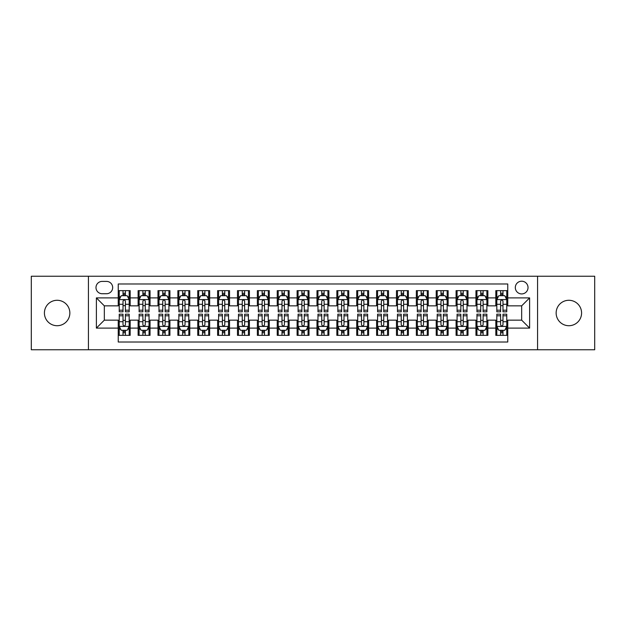 <?xml version="1.0" encoding="UTF-8"?>
<svg xmlns="http://www.w3.org/2000/svg" width="626" height="626" viewBox="0 0 626 626"><rect width="100%" height="100%" fill="white"/><g stroke="black" fill="none" stroke-linecap="round" stroke-linejoin="round"><path stroke-width="0.94" d="M568.862 300.284A12.716 12.716 0 0 0 556.146 313A12.716 12.716 0 0 0 568.862 325.716A12.716 12.716 0 0 0 581.585 313A12.716 12.716 0 0 0 568.862 300.284M57.138 300.284A12.716 12.716 0 0 0 44.415 313A12.716 12.716 0 0 0 57.138 325.716A12.716 12.716 0 0 0 69.854 313A12.716 12.716 0 0 0 57.138 300.284M521.669 281.207A6.362 6.362 0 0 0 515.308 287.561A6.362 6.362 0 0 0 521.669 293.923A6.362 6.362 0 0 0 528.023 287.561A6.362 6.362 0 0 0 521.669 281.207M537.562 349.762L594.7 349.762L594.7 276.238L537.562 276.238L537.562 349.762L88.438 349.762L88.438 276.238L31.3 276.238L31.3 349.762L88.438 349.762M507.756 290.644L495.831 290.644L495.831 297.898L487.881 297.898L487.881 305.848L495.831 305.848L495.831 297.898M487.881 297.898L487.881 290.644L475.956 290.644L475.956 297.898L468.013 297.898L468.013 305.848L475.956 305.848L475.956 297.898M468.013 297.898L468.013 290.644L456.088 290.644L456.088 297.898L448.138 297.898L448.138 305.848L456.088 305.848L456.088 297.898M448.138 297.898L448.138 290.644L436.212 290.644L436.212 297.898L428.262 297.898L428.262 305.848L436.212 305.848L436.212 297.898M428.262 297.898L428.262 290.644L416.337 290.644L416.337 297.898L408.387 297.898L408.387 305.848L416.337 305.848L416.337 297.898M408.387 297.898L408.387 290.644L396.469 290.644L396.469 297.898L388.519 297.898L388.519 305.848L396.469 305.848L396.469 297.898M388.519 297.898L388.519 290.644L376.594 290.644L376.594 297.898L368.644 297.898L368.644 305.848L376.594 305.848L376.594 297.898M368.644 297.898L368.644 290.644L356.718 290.644L356.718 297.898L348.768 297.898L348.768 305.848L356.718 305.848L356.718 297.898M348.768 297.898L348.768 290.644L336.851 290.644L336.851 297.898L328.9 297.898L328.9 305.848L336.851 305.848L336.851 297.898M328.9 297.898L328.9 290.644L316.975 290.644L316.975 297.898L309.025 297.898L309.025 305.848L316.975 305.848L316.975 297.898M309.025 297.898L309.025 290.644L297.1 290.644L297.1 297.898L289.149 297.898L289.149 305.848L297.1 305.848L297.1 297.898M289.149 297.898L289.149 290.644L277.232 290.644L277.232 297.898L269.282 297.898L269.282 305.848L277.232 305.848L277.232 297.898M269.282 297.898L269.282 290.644L257.356 290.644L257.356 297.898L249.406 297.898L249.406 305.848L257.356 305.848L257.356 297.898M249.406 297.898L249.406 290.644L237.481 290.644L237.481 297.898L229.531 297.898L229.531 305.848L237.481 305.848L237.481 297.898M229.531 297.898L229.531 290.644L217.613 290.644L217.613 297.898L209.663 297.898L209.663 305.848L217.613 305.848L217.613 297.898M209.663 297.898L209.663 290.644L197.738 290.644L197.738 297.898L189.788 297.898L189.788 305.848L197.738 305.848L197.738 297.898M189.788 297.898L189.788 290.644L177.862 290.644L177.862 297.898L169.912 297.898L169.912 305.848L177.862 305.848L177.862 297.898M169.912 297.898L169.912 290.644L157.987 290.644L157.987 297.898L150.044 297.898L150.044 305.848L157.987 305.848L157.987 297.898M150.044 297.898L150.044 290.644L138.119 290.644L138.119 305.848L130.169 305.848L130.169 290.644L118.244 290.644M118.244 335.356L130.169 335.356L130.169 320.152L138.119 320.152L138.119 335.356L150.044 335.356L150.044 320.152L157.987 320.152L157.987 328.102L150.044 328.102M157.987 328.102L157.987 335.356L169.912 335.356L169.912 320.152L177.862 320.152L177.862 328.102L169.912 328.102M177.862 328.102L177.862 335.356L189.788 335.356L189.788 320.152L197.738 320.152L197.738 328.102L189.788 328.102M197.738 328.102L197.738 335.356L209.663 335.356L209.663 320.152L217.613 320.152L217.613 328.102L209.663 328.102M217.613 328.102L217.613 335.356L229.531 335.356L229.531 320.152L237.481 320.152L237.481 328.102L229.531 328.102M237.481 328.102L237.481 335.356L249.406 335.356L249.406 320.152L257.356 320.152L257.356 328.102L249.406 328.102M257.356 328.102L257.356 335.356L269.282 335.356L269.282 320.152L277.232 320.152L277.232 328.102L269.282 328.102M277.232 328.102L277.232 335.356L289.149 335.356L289.149 320.152L297.1 320.152L297.1 328.102L289.149 328.102M297.1 328.102L297.1 335.356L309.025 335.356L309.025 320.152L316.975 320.152L316.975 328.102L309.025 328.102M316.975 328.102L316.975 335.356L328.9 335.356L328.9 320.152L336.851 320.152L336.851 328.102L328.9 328.102M336.851 328.102L336.851 335.356L348.768 335.356L348.768 320.152L356.718 320.152L356.718 328.102L348.768 328.102M356.718 328.102L356.718 335.356L368.644 335.356L368.644 320.152L376.594 320.152L376.594 328.102L368.644 328.102M376.594 328.102L376.594 335.356L388.519 335.356L388.519 320.152L396.469 320.152L396.469 328.102L388.519 328.102M396.469 328.102L396.469 335.356L408.387 335.356L408.387 320.152L416.337 320.152L416.337 328.102L408.387 328.102M416.337 328.102L416.337 335.356L428.262 335.356L428.262 320.152L436.212 320.152L436.212 328.102L428.262 328.102M436.212 328.102L436.212 335.356L448.138 335.356L448.138 320.152L456.088 320.152L456.088 328.102L448.138 328.102M456.088 328.102L456.088 335.356L468.013 335.356L468.013 320.152L475.956 320.152L475.956 328.102L468.013 328.102M475.956 328.102L475.956 335.356L487.881 335.356L487.881 320.152L495.831 320.152L495.831 328.102L487.881 328.102M102.148 293.727L106.522 293.727A6.158 6.158 0 0 0 112.68 287.561A6.158 6.158 0 0 0 106.522 281.403L102.148 281.403A6.158 6.158 0 0 0 95.989 287.561A6.158 6.158 0 0 0 102.148 293.727M537.562 276.238L88.438 276.238M507.756 297.898L507.756 283.985L118.244 283.985L118.244 305.848L104.331 305.848L104.331 320.152L118.244 320.152L118.244 342.015L507.756 342.015L507.756 320.152L521.669 320.152L521.669 305.848L507.756 305.848L507.756 297.898L529.619 297.898L529.619 328.102L507.756 328.102M118.244 328.102L96.381 328.102L96.381 297.898L118.244 297.898M495.831 328.102L495.831 335.356L507.756 335.356M118.244 295.613L119.237 295.613M123.017 295.613L125.396 295.613M129.175 295.613L130.169 295.613M118.244 305.644L119.237 305.644M123.017 305.644L125.396 305.644M129.175 305.644L130.169 305.644M118.244 320.355L119.237 320.355M123.017 320.355L125.396 320.355M129.175 320.355L130.169 320.355M118.244 330.387L119.237 330.387M123.017 330.387L125.396 330.387M129.175 330.387L130.169 330.387M138.119 305.644L139.113 305.644M142.885 305.644L145.271 305.644M149.051 305.644L150.044 305.644M138.119 295.613L139.113 295.613M142.885 295.613L145.271 295.613M149.051 295.613L150.044 295.613M138.119 320.355L139.113 320.355M142.885 320.355L145.271 320.355M149.051 320.355L150.044 320.355M138.119 330.387L139.113 330.387M142.885 330.387L145.271 330.387M149.051 330.387L150.044 330.387M157.987 320.355L158.981 320.355M162.76 320.355L165.147 320.355M168.918 320.355L169.912 320.355M157.987 330.387L158.981 330.387M162.76 330.387L165.147 330.387M168.918 330.387L169.912 330.387M157.987 295.613L158.981 295.613M162.76 295.613L165.147 295.613M168.918 295.613L169.912 295.613M157.987 305.644L158.981 305.644M162.76 305.644L165.147 305.644M168.918 305.644L169.912 305.644M177.862 320.355L178.856 320.355M182.636 320.355L185.014 320.355M188.794 320.355L189.788 320.355M177.862 330.387L178.856 330.387M182.636 330.387L185.014 330.387M188.794 330.387L189.788 330.387M177.862 295.613L178.856 295.613M182.636 295.613L185.014 295.613M188.794 295.613L189.788 295.613M177.862 305.644L178.856 305.644M182.636 305.644L185.014 305.644M188.794 305.644L189.788 305.644M197.738 320.355L198.732 320.355M202.503 320.355L204.89 320.355M208.669 320.355L209.663 320.355M197.738 330.387L198.732 330.387M202.503 330.387L204.89 330.387M208.669 330.387L209.663 330.387M197.738 295.613L198.732 295.613M202.503 295.613L204.89 295.613M208.669 295.613L209.663 295.613M197.738 305.644L198.732 305.644M202.503 305.644L204.89 305.644M208.669 305.644L209.663 305.644M217.613 320.355L218.607 320.355M222.379 320.355L224.765 320.355M228.537 320.355L229.531 320.355M217.613 330.387L218.607 330.387M222.379 330.387L224.765 330.387M228.537 330.387L229.531 330.387M217.613 295.613L218.607 295.613M222.379 295.613L224.765 295.613M228.537 295.613L229.531 295.613M217.613 305.644L218.607 305.644M222.379 305.644L224.765 305.644M228.537 305.644L229.531 305.644M237.481 320.355L238.475 320.355M242.254 320.355L244.633 320.355M248.412 320.355L249.406 320.355M237.481 330.387L238.475 330.387M242.254 330.387L244.633 330.387M248.412 330.387L249.406 330.387M237.481 295.613L238.475 295.613M242.254 295.613L244.633 295.613M248.412 295.613L249.406 295.613M237.481 305.644L238.475 305.644M242.254 305.644L244.633 305.644M248.412 305.644L249.406 305.644M257.356 320.355L258.35 320.355M262.122 320.355L264.508 320.355M268.288 320.355L269.282 320.355M257.356 330.387L258.35 330.387M262.122 330.387L264.508 330.387M268.288 330.387L269.282 330.387M257.356 295.613L258.35 295.613M262.122 295.613L264.508 295.613M268.288 295.613L269.282 295.613M257.356 305.644L258.35 305.644M262.122 305.644L264.508 305.644M268.288 305.644L269.282 305.644M277.232 320.355L278.226 320.355M281.997 320.355L284.384 320.355M288.156 320.355L289.149 320.355M277.232 330.387L278.226 330.387M281.997 330.387L284.384 330.387M288.156 330.387L289.149 330.387M277.232 295.613L278.226 295.613M281.997 295.613L284.384 295.613M288.156 295.613L289.149 295.613M277.232 305.644L278.226 305.644M281.997 305.644L284.384 305.644M288.156 305.644L289.149 305.644M297.1 320.355L298.093 320.355M301.873 320.355L304.259 320.355M308.031 320.355L309.025 320.355M297.1 330.387L298.093 330.387M301.873 330.387L304.259 330.387M308.031 330.387L309.025 330.387M297.1 295.613L298.093 295.613M301.873 295.613L304.259 295.613M308.031 295.613L309.025 295.613M297.1 305.644L298.093 305.644M301.873 305.644L304.259 305.644M308.031 305.644L309.025 305.644M316.975 320.355L317.969 320.355M321.741 320.355L324.127 320.355M327.907 320.355L328.9 320.355M316.975 330.387L317.969 330.387M321.741 330.387L324.127 330.387M327.907 330.387L328.9 330.387M316.975 295.613L317.969 295.613M321.741 295.613L324.127 295.613M327.907 295.613L328.9 295.613M316.975 305.644L317.969 305.644M321.741 305.644L324.127 305.644M327.907 305.644L328.9 305.644M336.851 320.355L337.844 320.355M341.616 320.355L344.003 320.355M347.774 320.355L348.768 320.355M336.851 330.387L337.844 330.387M341.616 330.387L344.003 330.387M347.774 330.387L348.768 330.387M336.851 295.613L337.844 295.613M341.616 295.613L344.003 295.613M347.774 295.613L348.768 295.613M336.851 305.644L337.844 305.644M341.616 305.644L344.003 305.644M347.774 305.644L348.768 305.644M356.718 320.355L357.712 320.355M361.492 320.355L363.878 320.355M367.65 320.355L368.644 320.355M356.718 330.387L357.712 330.387M361.492 330.387L363.878 330.387M367.65 330.387L368.644 330.387M356.718 295.613L357.712 295.613M361.492 295.613L363.878 295.613M367.65 295.613L368.644 295.613M356.718 305.644L357.712 305.644M361.492 305.644L363.878 305.644M367.65 305.644L368.644 305.644M376.594 320.355L377.588 320.355M381.367 320.355L383.746 320.355M387.525 320.355L388.519 320.355M376.594 330.387L377.588 330.387M381.367 330.387L383.746 330.387M387.525 330.387L388.519 330.387M376.594 295.613L377.588 295.613M381.367 295.613L383.746 295.613M387.525 295.613L388.519 295.613M376.594 305.644L377.588 305.644M381.367 305.644L383.746 305.644M387.525 305.644L388.519 305.644M396.469 320.355L397.463 320.355M401.235 320.355L403.621 320.355M407.393 320.355L408.387 320.355M396.469 330.387L397.463 330.387M401.235 330.387L403.621 330.387M407.393 330.387L408.387 330.387M396.469 295.613L397.463 295.613M401.235 295.613L403.621 295.613M407.393 295.613L408.387 295.613M396.469 305.644L397.463 305.644M401.235 305.644L403.621 305.644M407.393 305.644L408.387 305.644M416.337 320.355L417.331 320.355M421.11 320.355L423.497 320.355M427.268 320.355L428.262 320.355M416.337 330.387L417.331 330.387M421.11 330.387L423.497 330.387M427.268 330.387L428.262 330.387M416.337 295.613L417.331 295.613M421.11 295.613L423.497 295.613M427.268 295.613L428.262 295.613M416.337 305.644L417.331 305.644M421.11 305.644L423.497 305.644M427.268 305.644L428.262 305.644M436.212 320.355L437.206 320.355M440.986 320.355L443.365 320.355M447.144 320.355L448.138 320.355M436.212 330.387L437.206 330.387M440.986 330.387L443.365 330.387M447.144 330.387L448.138 330.387M436.212 295.613L437.206 295.613M440.986 295.613L443.365 295.613M447.144 295.613L448.138 295.613M436.212 305.644L437.206 305.644M440.986 305.644L443.365 305.644M447.144 305.644L448.138 305.644M456.088 320.355L457.082 320.355M460.853 320.355L463.24 320.355M467.019 320.355L468.013 320.355M456.088 330.387L457.082 330.387M460.853 330.387L463.24 330.387M467.019 330.387L468.013 330.387M456.088 295.613L457.082 295.613M460.853 295.613L463.24 295.613M467.019 295.613L468.013 295.613M456.088 305.644L457.082 305.644M460.853 305.644L463.24 305.644M467.019 305.644L468.013 305.644M475.956 320.355L476.949 320.355M480.729 320.355L483.115 320.355M486.887 320.355L487.881 320.355M475.956 330.387L476.949 330.387M480.729 330.387L483.115 330.387M486.887 330.387L487.881 330.387M475.956 295.613L476.949 295.613M480.729 295.613L483.115 295.613M486.887 295.613L487.881 295.613M475.956 305.644L476.949 305.644M480.729 305.644L483.115 305.644M486.887 305.644L487.881 305.644M495.831 320.355L496.825 320.355M500.604 320.355L502.983 320.355M506.763 320.355L507.756 320.355M495.831 330.387L496.825 330.387M500.604 330.387L502.983 330.387M506.763 330.387L507.756 330.387M495.831 295.613L496.825 295.613M500.604 295.613L502.983 295.613M506.763 295.613L507.756 295.613M495.831 305.644L496.825 305.644M500.604 305.644L502.983 305.644M506.763 305.644L507.756 305.644M104.331 305.848L96.381 297.898M104.331 320.152L96.381 328.102M529.619 297.898L521.669 305.848M529.619 328.102L521.669 320.152M125.396 293.226L123.017 293.226M129.175 310.191L125.396 310.191L125.396 311.811L129.175 311.811L129.175 299.682L127.188 295.707L121.225 295.707L119.237 299.682L119.237 311.811L123.017 311.811L123.017 310.191L119.237 310.191M119.237 299.682L119.237 290.644M129.175 299.682L129.175 290.644M123.017 295.707L123.017 290.644M125.396 290.644L125.396 295.707M125.396 310.191L125.396 301.176C124.605 299.643 123.807 299.643 123.017 301.176L123.017 310.191M123.017 332.774L125.396 332.774M119.237 315.809L123.017 315.809L123.017 314.189L119.237 314.189L119.237 326.318L121.225 330.293L127.188 330.293L129.175 326.318L129.175 314.189L125.396 314.189L125.396 315.809L129.175 315.809M129.175 326.318L129.175 335.356M119.237 326.318L119.237 335.356M125.396 330.293L125.396 335.356M123.017 335.356L123.017 330.293M123.017 315.809L123.017 324.824C123.807 326.357 124.605 326.357 125.396 324.824L125.396 315.809M145.271 293.226L142.885 293.226M149.051 310.191L145.271 310.191L145.271 311.811L149.051 311.811L149.051 299.682L147.063 295.707L141.1 295.707L139.113 299.682L139.113 311.811L142.885 311.811L142.885 310.191L139.113 310.191M139.113 299.682L139.113 290.644M149.051 299.682L149.051 290.644M142.885 295.707L142.885 290.644M145.271 290.644L145.271 295.707M145.271 310.191L145.271 301.176C144.481 299.643 143.683 299.643 142.885 301.176L142.885 310.191M165.147 293.226L162.76 293.226M168.918 310.191L165.147 310.191L165.147 311.811L168.918 311.811L168.918 299.682L166.931 295.707L160.968 295.707L158.981 299.682L158.981 311.811L162.76 311.811L162.76 310.191L158.981 310.191M158.981 299.682L158.981 290.644M168.918 299.682L168.918 290.644M162.76 295.707L162.76 290.644M165.147 290.644L165.147 295.707M165.147 310.191L165.147 301.176C164.348 299.643 163.558 299.643 162.76 301.176L162.76 310.191M185.014 293.226L182.636 293.226M188.794 310.191L185.014 310.191L185.014 311.811L188.794 311.811L188.794 299.682L186.806 295.707L180.844 295.707L178.856 299.682L178.856 311.811L182.636 311.811L182.636 310.191L178.856 310.191M178.856 299.682L178.856 290.644M188.794 299.682L188.794 290.644M182.636 295.707L182.636 290.644M185.014 290.644L185.014 295.707M185.014 310.191L185.014 301.176C184.224 299.643 183.426 299.643 182.636 301.176L182.636 310.191M204.89 293.226L202.503 293.226M208.669 310.191L204.89 310.191L204.89 311.811L208.669 311.811L208.669 299.682L206.682 295.707L200.719 295.707L198.732 299.682L198.732 311.811L202.503 311.811L202.503 310.191L198.732 310.191M198.732 299.682L198.732 290.644M208.669 299.682L208.669 290.644M202.503 295.707L202.503 290.644M204.89 290.644L204.89 295.707M204.89 310.191L204.89 301.176C204.099 299.643 203.301 299.643 202.503 301.176L202.503 310.191M142.885 332.774L145.271 332.774M139.113 315.809L142.885 315.809L142.885 314.189L139.113 314.189L139.113 326.318L141.1 330.293L147.063 330.293L149.051 326.318L149.051 314.189L145.271 314.189L145.271 315.809L149.051 315.809M149.051 326.318L149.051 335.356M139.113 326.318L139.113 335.356M145.271 330.293L145.271 335.356M142.885 335.356L142.885 330.293M142.885 315.809L142.885 324.824C143.683 326.357 144.473 326.357 145.271 324.824L145.271 315.809M162.76 332.774L165.147 332.774M158.981 315.809L162.76 315.809L162.76 314.189L158.981 314.189L158.981 326.318L160.968 330.293L166.931 330.293L168.918 326.318L168.918 314.189L165.147 314.189L165.147 315.809L168.918 315.809M168.918 326.318L168.918 335.356M158.981 326.318L158.981 335.356M165.147 330.293L165.147 335.356M162.76 335.356L162.76 330.293M162.76 315.809L162.76 324.824C163.55 326.357 164.348 326.357 165.147 324.824L165.147 315.809M182.636 332.774L185.014 332.774M178.856 315.809L182.636 315.809L182.636 314.189L178.856 314.189L178.856 326.318L180.844 330.293L186.806 330.293L188.794 326.318L188.794 314.189L185.014 314.189L185.014 315.809L188.794 315.809M188.794 326.318L188.794 335.356M178.856 326.318L178.856 335.356M185.014 330.293L185.014 335.356M182.636 335.356L182.636 330.293M182.636 315.809L182.636 324.824C183.426 326.357 184.224 326.357 185.014 324.824L185.014 315.809M202.503 332.774L204.89 332.774M198.732 315.809L202.503 315.809L202.503 314.189L198.732 314.189L198.732 326.318L200.719 330.293L206.682 330.293L208.669 326.318L208.669 314.189L204.89 314.189L204.89 315.809L208.669 315.809M208.669 326.318L208.669 335.356M198.732 326.318L198.732 335.356M204.89 330.293L204.89 335.356M202.503 335.356L202.503 330.293M202.503 315.809L202.503 324.824C203.301 326.357 204.092 326.357 204.89 324.824L204.89 315.809M224.765 293.226L222.379 293.226M228.537 310.191L224.765 310.191L224.765 311.811L228.537 311.811L228.537 299.682L226.549 295.707L220.587 295.707L218.607 299.682L218.607 311.811L222.379 311.811L222.379 310.191L218.607 310.191M218.607 299.682L218.607 290.644M228.537 299.682L228.537 290.644M222.379 295.707L222.379 290.644M224.765 290.644L224.765 295.707M224.765 310.191L224.765 301.176C223.967 299.643 223.177 299.643 222.379 301.176L222.379 310.191M222.379 332.774L224.765 332.774M218.607 315.809L222.379 315.809L222.379 314.189L218.607 314.189L218.607 326.318L220.587 330.293L226.549 330.293L228.537 326.318L228.537 314.189L224.765 314.189L224.765 315.809L228.537 315.809M228.537 326.318L228.537 335.356M218.607 326.318L218.607 335.356M224.765 330.293L224.765 335.356M222.379 335.356L222.379 330.293M222.379 315.809L222.379 324.824C223.169 326.357 223.967 326.357 224.765 324.824L224.765 315.809M244.633 293.226L242.254 293.226M248.412 310.191L244.633 310.191L244.633 311.811L248.412 311.811L248.412 299.682L246.425 295.707L240.462 295.707L238.475 299.682L238.475 311.811L242.254 311.811L242.254 310.191L238.475 310.191M238.475 299.682L238.475 290.644M248.412 299.682L248.412 290.644M242.254 295.707L242.254 290.644M244.633 290.644L244.633 295.707M244.633 310.191L244.633 301.176C243.843 299.643 243.044 299.643 242.254 301.176L242.254 310.191M242.254 332.774L244.633 332.774M238.475 315.809L242.254 315.809L242.254 314.189L238.475 314.189L238.475 326.318L240.462 330.293L246.425 330.293L248.412 326.318L248.412 314.189L244.633 314.189L244.633 315.809L248.412 315.809M248.412 326.318L248.412 335.356M238.475 326.318L238.475 335.356M244.633 330.293L244.633 335.356M242.254 335.356L242.254 330.293M242.254 315.809L242.254 324.824C243.044 326.357 243.843 326.357 244.633 324.824L244.633 315.809M264.508 293.226L262.122 293.226M268.288 310.191L264.508 310.191L264.508 311.811L268.288 311.811L268.288 299.682L266.3 295.707L260.338 295.707L258.35 299.682L258.35 311.811L262.122 311.811L262.122 310.191L258.35 310.191M258.35 299.682L258.35 290.644M268.288 299.682L268.288 290.644M262.122 295.707L262.122 290.644M264.508 290.644L264.508 295.707M264.508 310.191L264.508 301.176C263.718 299.643 262.92 299.643 262.122 301.176L262.122 310.191M262.122 332.774L264.508 332.774M258.35 315.809L262.122 315.809L262.122 314.189L258.35 314.189L258.35 326.318L260.338 330.293L266.3 330.293L268.288 326.318L268.288 314.189L264.508 314.189L264.508 315.809L268.288 315.809M268.288 326.318L268.288 335.356M258.35 326.318L258.35 335.356M264.508 330.293L264.508 335.356M262.122 335.356L262.122 330.293M262.122 315.809L262.122 324.824C262.92 326.357 263.71 326.357 264.508 324.824L264.508 315.809M284.384 293.226L281.997 293.226M288.156 310.191L284.384 310.191L284.384 311.811L288.156 311.811L288.156 299.682L286.168 295.707L280.213 295.707L278.226 299.682L278.226 311.811L281.997 311.811L281.997 310.191L278.226 310.191M278.226 299.682L278.226 290.644M288.156 299.682L288.156 290.644M281.997 295.707L281.997 290.644M284.384 290.644L284.384 295.707M284.384 310.191L284.384 301.176C283.586 299.643 282.795 299.643 281.997 301.176L281.997 310.191M281.997 332.774L284.384 332.774M278.226 315.809L281.997 315.809L281.997 314.189L278.226 314.189L278.226 326.318L280.213 330.293L286.168 330.293L288.156 326.318L288.156 314.189L284.384 314.189L284.384 315.809L288.156 315.809M288.156 326.318L288.156 335.356M278.226 326.318L278.226 335.356M284.384 330.293L284.384 335.356M281.997 335.356L281.997 330.293M281.997 315.809L281.997 324.824C282.795 326.357 283.586 326.357 284.384 324.824L284.384 315.809M304.259 293.226L301.873 293.226M308.031 310.191L304.259 310.191L304.259 311.811L308.031 311.811L308.031 299.682L306.044 295.707L300.081 295.707L298.093 299.682L298.093 311.811L301.873 311.811L301.873 310.191L298.093 310.191M298.093 299.682L298.093 290.644M308.031 299.682L308.031 290.644M301.873 295.707L301.873 290.644M304.259 290.644L304.259 295.707M304.259 310.191L304.259 301.176C303.461 299.643 302.671 299.643 301.873 301.176L301.873 310.191M324.127 293.226L321.741 293.226M327.907 310.191L324.127 310.191L324.127 311.811L327.907 311.811L327.907 299.682L325.919 295.707L319.956 295.707L317.969 299.682L317.969 311.811L321.741 311.811L321.741 310.191L317.969 310.191M317.969 299.682L317.969 290.644M327.907 299.682L327.907 290.644M321.741 295.707L321.741 290.644M324.127 290.644L324.127 295.707M324.127 310.191L324.127 301.176C323.337 299.643 322.539 299.643 321.741 301.176L321.741 310.191M344.003 293.226L341.616 293.226M347.774 310.191L344.003 310.191L344.003 311.811L347.774 311.811L347.774 299.682L345.787 295.707L339.832 295.707L337.844 299.682L337.844 311.811L341.616 311.811L341.616 310.191L337.844 310.191M337.844 299.682L337.844 290.644M347.774 299.682L347.774 290.644M341.616 295.707L341.616 290.644M344.003 290.644L344.003 295.707M344.003 310.191L344.003 301.176C343.204 299.643 342.414 299.643 341.616 301.176L341.616 310.191M363.878 293.226L361.492 293.226M367.65 310.191L363.878 310.191L363.878 311.811L367.65 311.811L367.65 299.682L365.662 295.707L359.7 295.707L357.712 299.682L357.712 311.811L361.492 311.811L361.492 310.191L357.712 310.191M357.712 299.682L357.712 290.644M367.65 299.682L367.65 290.644M361.492 295.707L361.492 290.644M363.878 290.644L363.878 295.707M363.878 310.191L363.878 301.176C363.08 299.643 362.29 299.643 361.492 301.176L361.492 310.191M383.746 293.226L381.367 293.226M387.525 310.191L383.746 310.191L383.746 311.811L387.525 311.811L387.525 299.682L385.538 295.707L379.575 295.707L377.588 299.682L377.588 311.811L381.367 311.811L381.367 310.191L377.588 310.191M377.588 299.682L377.588 290.644M387.525 299.682L387.525 290.644M381.367 295.707L381.367 290.644M383.746 290.644L383.746 295.707M383.746 310.191L383.746 301.176C382.955 299.643 382.157 299.643 381.367 301.176L381.367 310.191M403.621 293.226L401.235 293.226M407.393 310.191L403.621 310.191L403.621 311.811L407.393 311.811L407.393 299.682L405.413 295.707L399.451 295.707L397.463 299.682L397.463 311.811L401.235 311.811L401.235 310.191L397.463 310.191M397.463 299.682L397.463 290.644M407.393 299.682L407.393 290.644M401.235 295.707L401.235 290.644M403.621 290.644L403.621 295.707M403.621 310.191L403.621 301.176C402.831 299.643 402.033 299.643 401.235 301.176L401.235 310.191M423.497 293.226L421.11 293.226M427.268 310.191L423.497 310.191L423.497 311.811L427.268 311.811L427.268 299.682L425.281 295.707L419.318 295.707L417.331 299.682L417.331 311.811L421.11 311.811L421.11 310.191L417.331 310.191M417.331 299.682L417.331 290.644M427.268 299.682L427.268 290.644M421.11 295.707L421.11 290.644M423.497 290.644L423.497 295.707M423.497 310.191L423.497 301.176C422.699 299.643 421.908 299.643 421.11 301.176L421.11 310.191M443.365 293.226L440.986 293.226M447.144 310.191L443.365 310.191L443.365 311.811L447.144 311.811L447.144 299.682L445.156 295.707L439.194 295.707L437.206 299.682L437.206 311.811L440.986 311.811L440.986 310.191L437.206 310.191M437.206 299.682L437.206 290.644M447.144 299.682L447.144 290.644M440.986 295.707L440.986 290.644M443.365 290.644L443.365 295.707M443.365 310.191L443.365 301.176C442.574 299.643 441.776 299.643 440.986 301.176L440.986 310.191M463.24 293.226L460.853 293.226M467.019 310.191L463.24 310.191L463.24 311.811L467.019 311.811L467.019 299.682L465.032 295.707L459.069 295.707L457.082 299.682L457.082 311.811L460.853 311.811L460.853 310.191L457.082 310.191M457.082 299.682L457.082 290.644M467.019 299.682L467.019 290.644M460.853 295.707L460.853 290.644M463.24 290.644L463.24 295.707M463.24 310.191L463.24 301.176C462.45 299.643 461.652 299.643 460.853 301.176L460.853 310.191M483.115 293.226L480.729 293.226M486.887 310.191L483.115 310.191L483.115 311.811L486.887 311.811L486.887 299.682L484.9 295.707L478.937 295.707L476.949 299.682L476.949 311.811L480.729 311.811L480.729 310.191L476.949 310.191M476.949 299.682L476.949 290.644M486.887 299.682L486.887 290.644M480.729 295.707L480.729 290.644M483.115 290.644L483.115 295.707M483.115 310.191L483.115 301.176C482.317 299.643 481.527 299.643 480.729 301.176L480.729 310.191M502.983 293.226L500.604 293.226M506.763 310.191L502.983 310.191L502.983 311.811L506.763 311.811L506.763 299.682L504.775 295.707L498.812 295.707L496.825 299.682L496.825 311.811L500.604 311.811L500.604 310.191L496.825 310.191M496.825 299.682L496.825 290.644M506.763 299.682L506.763 290.644M500.604 295.707L500.604 290.644M502.983 290.644L502.983 295.707M502.983 310.191L502.983 301.176C502.193 299.643 501.395 299.643 500.604 301.176L500.604 310.191M301.873 332.774L304.259 332.774M298.093 315.809L301.873 315.809L301.873 314.189L298.093 314.189L298.093 326.318L300.081 330.293L306.044 330.293L308.031 326.318L308.031 314.189L304.259 314.189L304.259 315.809L308.031 315.809M308.031 326.318L308.031 335.356M298.093 326.318L298.093 335.356M304.259 330.293L304.259 335.356M301.873 335.356L301.873 330.293M301.873 315.809L301.873 324.824C302.663 326.357 303.461 326.357 304.259 324.824L304.259 315.809M321.741 332.774L324.127 332.774M317.969 315.809L321.741 315.809L321.741 314.189L317.969 314.189L317.969 326.318L319.956 330.293L325.919 330.293L327.907 326.318L327.907 314.189L324.127 314.189L324.127 315.809L327.907 315.809M327.907 326.318L327.907 335.356M317.969 326.318L317.969 335.356M324.127 330.293L324.127 335.356M321.741 335.356L321.741 330.293M321.741 315.809L321.741 324.824C322.539 326.357 323.329 326.357 324.127 324.824L324.127 315.809M341.616 332.774L344.003 332.774M337.844 315.809L341.616 315.809L341.616 314.189L337.844 314.189L337.844 326.318L339.832 330.293L345.787 330.293L347.774 326.318L347.774 314.189L344.003 314.189L344.003 315.809L347.774 315.809M347.774 326.318L347.774 335.356M337.844 326.318L337.844 335.356M344.003 330.293L344.003 335.356M341.616 335.356L341.616 330.293M341.616 315.809L341.616 324.824C342.414 326.357 343.204 326.357 344.003 324.824L344.003 315.809M361.492 332.774L363.878 332.774M357.712 315.809L361.492 315.809L361.492 314.189L357.712 314.189L357.712 326.318L359.7 330.293L365.662 330.293L367.65 326.318L367.65 314.189L363.878 314.189L363.878 315.809L367.65 315.809M367.65 326.318L367.65 335.356M357.712 326.318L357.712 335.356M363.878 330.293L363.878 335.356M361.492 335.356L361.492 330.293M361.492 315.809L361.492 324.824C362.282 326.357 363.08 326.357 363.878 324.824L363.878 315.809M381.367 332.774L383.746 332.774M377.588 315.809L381.367 315.809L381.367 314.189L377.588 314.189L377.588 326.318L379.575 330.293L385.538 330.293L387.525 326.318L387.525 314.189L383.746 314.189L383.746 315.809L387.525 315.809M387.525 326.318L387.525 335.356M377.588 326.318L377.588 335.356M383.746 330.293L383.746 335.356M381.367 335.356L381.367 330.293M381.367 315.809L381.367 324.824C382.157 326.357 382.955 326.357 383.746 324.824L383.746 315.809M401.235 332.774L403.621 332.774M397.463 315.809L401.235 315.809L401.235 314.189L397.463 314.189L397.463 326.318L399.451 330.293L405.413 330.293L407.393 326.318L407.393 314.189L403.621 314.189L403.621 315.809L407.393 315.809M407.393 326.318L407.393 335.356M397.463 326.318L397.463 335.356M403.621 330.293L403.621 335.356M401.235 335.356L401.235 330.293M401.235 315.809L401.235 324.824C402.033 326.357 402.823 326.357 403.621 324.824L403.621 315.809M421.11 332.774L423.497 332.774M417.331 315.809L421.11 315.809L421.11 314.189L417.331 314.189L417.331 326.318L419.318 330.293L425.281 330.293L427.268 326.318L427.268 314.189L423.497 314.189L423.497 315.809L427.268 315.809M427.268 326.318L427.268 335.356M417.331 326.318L417.331 335.356M423.497 330.293L423.497 335.356M421.11 335.356L421.11 330.293M421.11 315.809L421.11 324.824C421.901 326.357 422.699 326.357 423.497 324.824L423.497 315.809M440.986 332.774L443.365 332.774M437.206 315.809L440.986 315.809L440.986 314.189L437.206 314.189L437.206 326.318L439.194 330.293L445.156 330.293L447.144 326.318L447.144 314.189L443.365 314.189L443.365 315.809L447.144 315.809M447.144 326.318L447.144 335.356M437.206 326.318L437.206 335.356M443.365 330.293L443.365 335.356M440.986 335.356L440.986 330.293M440.986 315.809L440.986 324.824C441.776 326.357 442.574 326.357 443.365 324.824L443.365 315.809M460.853 332.774L463.24 332.774M457.082 315.809L460.853 315.809L460.853 314.189L457.082 314.189L457.082 326.318L459.069 330.293L465.032 330.293L467.019 326.318L467.019 314.189L463.24 314.189L463.24 315.809L467.019 315.809M467.019 326.318L467.019 335.356M457.082 326.318L457.082 335.356M463.24 330.293L463.24 335.356M460.853 335.356L460.853 330.293M460.853 315.809L460.853 324.824C461.652 326.357 462.442 326.357 463.24 324.824L463.24 315.809M480.729 332.774L483.115 332.774M476.949 315.809L480.729 315.809L480.729 314.189L476.949 314.189L476.949 326.318L478.937 330.293L484.9 330.293L486.887 326.318L486.887 314.189L483.115 314.189L483.115 315.809L486.887 315.809M486.887 326.318L486.887 335.356M476.949 326.318L476.949 335.356M483.115 330.293L483.115 335.356M480.729 335.356L480.729 330.293M480.729 315.809L480.729 324.824C481.519 326.357 482.317 326.357 483.115 324.824L483.115 315.809M500.604 332.774L502.983 332.774M496.825 315.809L500.604 315.809L500.604 314.189L496.825 314.189L496.825 326.318L498.812 330.293L504.775 330.293L506.763 326.318L506.763 314.189L502.983 314.189L502.983 315.809L506.763 315.809M506.763 326.318L506.763 335.356M496.825 326.318L496.825 335.356M502.983 330.293L502.983 335.356M500.604 335.356L500.604 330.293M500.604 315.809L500.604 324.824C501.395 326.357 502.193 326.357 502.983 324.824L502.983 315.809M138.119 328.102L130.169 328.102M138.119 297.898L130.169 297.898M129.128 299.588L119.284 299.588M119.237 296.802L120.677 296.802M127.735 296.802L129.175 296.802M123.017 304.291L119.237 304.291M129.175 304.291L125.396 304.291M125.396 294.494L123.017 294.494M119.284 326.412L129.128 326.412M129.175 329.198L127.735 329.198M120.677 329.198L119.237 329.198M125.396 321.709L129.175 321.709M119.237 321.709L123.017 321.709M123.017 331.506L125.396 331.506M148.996 299.588L139.16 299.588M139.113 296.802L140.553 296.802M147.611 296.802L149.051 296.802M142.885 304.291L139.113 304.291M149.051 304.291L145.271 304.291M145.271 294.494L142.885 294.494M168.871 299.588L159.035 299.588M158.981 296.802L160.428 296.802M167.478 296.802L168.918 296.802M162.76 304.291L158.981 304.291M168.918 304.291L165.147 304.291M165.147 294.494L162.76 294.494M188.747 299.588L178.903 299.588M178.856 296.802L180.296 296.802M187.354 296.802L188.794 296.802M182.636 304.291L178.856 304.291M188.794 304.291L185.014 304.291M185.014 294.494L182.636 294.494M208.615 299.588L198.778 299.588M198.732 296.802L200.171 296.802M207.229 296.802L208.669 296.802M202.503 304.291L198.732 304.291M208.669 304.291L204.89 304.291M204.89 294.494L202.503 294.494M139.16 326.412L148.996 326.412M149.051 329.198L147.611 329.198M140.553 329.198L139.113 329.198M145.271 321.709L149.051 321.709M139.113 321.709L142.885 321.709M142.885 331.506L145.271 331.506M159.035 326.412L168.871 326.412M168.918 329.198L167.478 329.198M160.428 329.198L158.981 329.198M165.147 321.709L168.918 321.709M158.981 321.709L162.76 321.709M162.76 331.506L165.147 331.506M178.903 326.412L188.747 326.412M188.794 329.198L187.354 329.198M180.296 329.198L178.856 329.198M185.014 321.709L188.794 321.709M178.856 321.709L182.636 321.709M182.636 331.506L185.014 331.506M198.778 326.412L208.615 326.412M208.669 329.198L207.229 329.198M200.171 329.198L198.732 329.198M204.89 321.709L208.669 321.709M198.732 321.709L202.503 321.709M202.503 331.506L204.89 331.506M228.49 299.588L218.654 299.588M218.607 296.802L220.047 296.802M227.097 296.802L228.537 296.802M222.379 304.291L218.607 304.291M228.537 304.291L224.765 304.291M224.765 294.494L222.379 294.494M218.654 326.412L228.49 326.412M228.537 329.198L227.097 329.198M220.047 329.198L218.607 329.198M224.765 321.709L228.537 321.709M218.607 321.709L222.379 321.709M222.379 331.506L224.765 331.506M248.365 299.588L238.529 299.588M238.475 296.802L239.915 296.802M246.973 296.802L248.412 296.802M242.254 304.291L238.475 304.291M248.412 304.291L244.633 304.291M244.633 294.494L242.254 294.494M238.529 326.412L248.365 326.412M248.412 329.198L246.973 329.198M239.915 329.198L238.475 329.198M244.633 321.709L248.412 321.709M238.475 321.709L242.254 321.709M242.254 331.506L244.633 331.506M268.233 299.588L258.397 299.588M258.35 296.802L259.79 296.802M266.848 296.802L268.288 296.802M262.122 304.291L258.35 304.291M268.288 304.291L264.508 304.291M264.508 294.494L262.122 294.494M258.397 326.412L268.233 326.412M268.288 329.198L266.848 329.198M259.79 329.198L258.35 329.198M264.508 321.709L268.288 321.709M258.35 321.709L262.122 321.709M262.122 331.506L264.508 331.506M288.109 299.588L278.273 299.588M278.226 296.802L279.665 296.802M286.716 296.802L288.156 296.802M281.997 304.291L278.226 304.291M288.156 304.291L284.384 304.291M284.384 294.494L281.997 294.494M278.273 326.412L288.109 326.412M288.156 329.198L286.716 329.198M279.665 329.198L278.226 329.198M284.384 321.709L288.156 321.709M278.226 321.709L281.997 321.709M281.997 331.506L284.384 331.506M307.984 299.588L298.148 299.588M298.093 296.802L299.533 296.802M306.591 296.802L308.031 296.802M301.873 304.291L298.093 304.291M308.031 304.291L304.259 304.291M304.259 294.494L301.873 294.494M327.852 299.588L318.016 299.588M317.969 296.802L319.409 296.802M326.467 296.802L327.907 296.802M321.741 304.291L317.969 304.291M327.907 304.291L324.127 304.291M324.127 294.494L321.741 294.494M347.727 299.588L337.891 299.588M337.844 296.802L339.284 296.802M346.334 296.802L347.774 296.802M341.616 304.291L337.844 304.291M347.774 304.291L344.003 304.291M344.003 294.494L341.616 294.494M367.603 299.588L357.767 299.588M357.712 296.802L359.152 296.802M366.21 296.802L367.65 296.802M361.492 304.291L357.712 304.291M367.65 304.291L363.878 304.291M363.878 294.494L361.492 294.494M387.471 299.588L377.635 299.588M377.588 296.802L379.027 296.802M386.085 296.802L387.525 296.802M381.367 304.291L377.588 304.291M387.525 304.291L383.746 304.291M383.746 294.494L381.367 294.494M407.346 299.588L397.51 299.588M397.463 296.802L398.903 296.802M405.953 296.802L407.393 296.802M401.235 304.291L397.463 304.291M407.393 304.291L403.621 304.291M403.621 294.494L401.235 294.494M427.222 299.588L417.385 299.588M417.331 296.802L418.771 296.802M425.829 296.802L427.268 296.802M421.11 304.291L417.331 304.291M427.268 304.291L423.497 304.291M423.497 294.494L421.11 294.494M447.097 299.588L437.253 299.588M437.206 296.802L438.646 296.802M445.704 296.802L447.144 296.802M440.986 304.291L437.206 304.291M447.144 304.291L443.365 304.291M443.365 294.494L440.986 294.494M466.965 299.588L457.129 299.588M457.082 296.802L458.522 296.802M465.572 296.802L467.019 296.802M460.853 304.291L457.082 304.291M467.019 304.291L463.24 304.291M463.24 294.494L460.853 294.494M486.84 299.588L477.004 299.588M476.949 296.802L478.389 296.802M485.447 296.802L486.887 296.802M480.729 304.291L476.949 304.291M486.887 304.291L483.115 304.291M483.115 294.494L480.729 294.494M506.716 299.588L496.872 299.588M496.825 296.802L498.265 296.802M505.323 296.802L506.763 296.802M500.604 304.291L496.825 304.291M506.763 304.291L502.983 304.291M502.983 294.494L500.604 294.494M298.148 326.412L307.984 326.412M308.031 329.198L306.591 329.198M299.533 329.198L298.093 329.198M304.259 321.709L308.031 321.709M298.093 321.709L301.873 321.709M301.873 331.506L304.259 331.506M318.016 326.412L327.852 326.412M327.907 329.198L326.467 329.198M319.409 329.198L317.969 329.198M324.127 321.709L327.907 321.709M317.969 321.709L321.741 321.709M321.741 331.506L324.127 331.506M337.891 326.412L347.727 326.412M347.774 329.198L346.334 329.198M339.284 329.198L337.844 329.198M344.003 321.709L347.774 321.709M337.844 321.709L341.616 321.709M341.616 331.506L344.003 331.506M357.767 326.412L367.603 326.412M367.65 329.198L366.21 329.198M359.152 329.198L357.712 329.198M363.878 321.709L367.65 321.709M357.712 321.709L361.492 321.709M361.492 331.506L363.878 331.506M377.635 326.412L387.471 326.412M387.525 329.198L386.085 329.198M379.027 329.198L377.588 329.198M383.746 321.709L387.525 321.709M377.588 321.709L381.367 321.709M381.367 331.506L383.746 331.506M397.51 326.412L407.346 326.412M407.393 329.198L405.953 329.198M398.903 329.198L397.463 329.198M403.621 321.709L407.393 321.709M397.463 321.709L401.235 321.709M401.235 331.506L403.621 331.506M417.385 326.412L427.222 326.412M427.268 329.198L425.829 329.198M418.771 329.198L417.331 329.198M423.497 321.709L427.268 321.709M417.331 321.709L421.11 321.709M421.11 331.506L423.497 331.506M437.253 326.412L447.097 326.412M447.144 329.198L445.704 329.198M438.646 329.198L437.206 329.198M443.365 321.709L447.144 321.709M437.206 321.709L440.986 321.709M440.986 331.506L443.365 331.506M457.129 326.412L466.965 326.412M467.019 329.198L465.572 329.198M458.522 329.198L457.082 329.198M463.24 321.709L467.019 321.709M457.082 321.709L460.853 321.709M460.853 331.506L463.24 331.506M477.004 326.412L486.84 326.412M486.887 329.198L485.447 329.198M478.389 329.198L476.949 329.198M483.115 321.709L486.887 321.709M476.949 321.709L480.729 321.709M480.729 331.506L483.115 331.506M496.872 326.412L506.716 326.412M506.763 329.198L505.323 329.198M498.265 329.198L496.825 329.198M502.983 321.709L506.763 321.709M496.825 321.709L500.604 321.709M500.604 331.506L502.983 331.506"/></g></svg>
